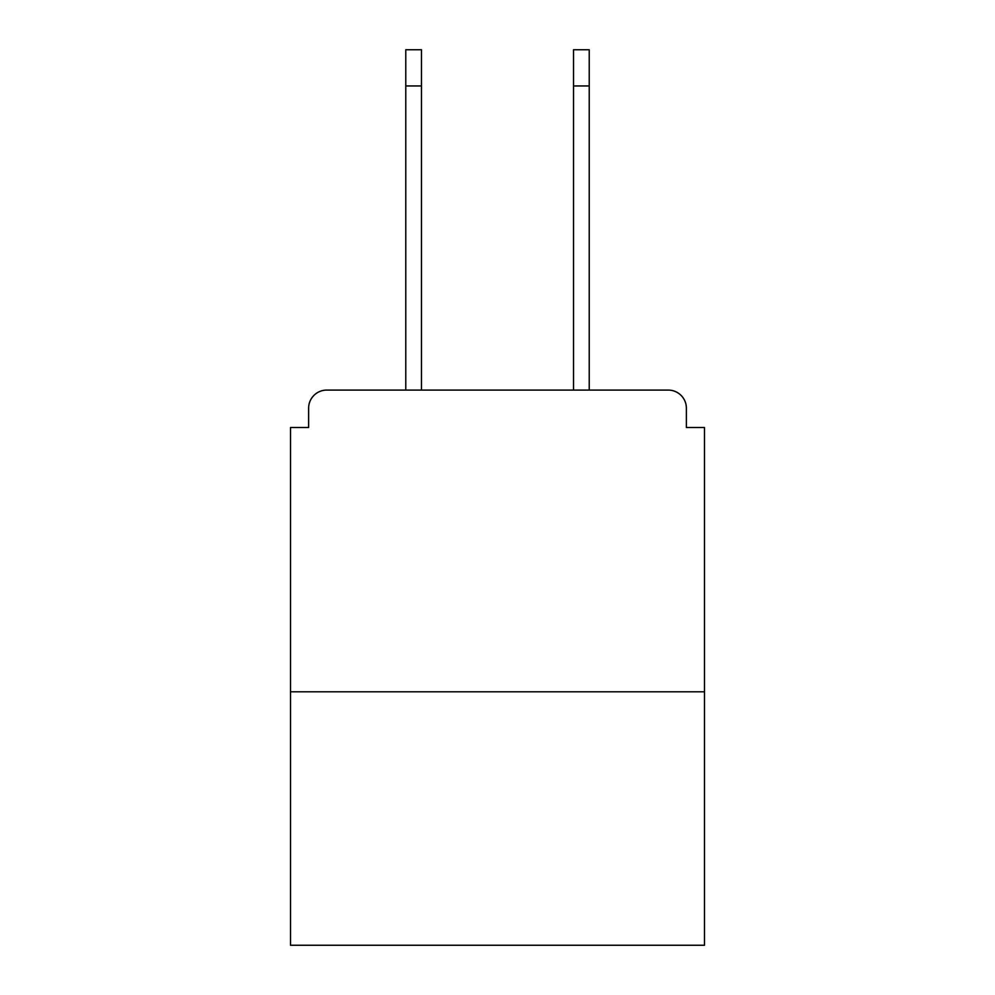 <?xml version="1.0" encoding="UTF-8"?>
<svg xmlns="http://www.w3.org/2000/svg" width="995" height="995" viewBox="0 0 995 995"><rect width="100%" height="100%" fill="white"/><g stroke="black" fill="none" stroke-linecap="round" stroke-linejoin="round"><path stroke-width="1.49" d="M686.376 427.502L686.376 408.186L686.376 427.502L704.485 427.502L704.485 945.25L290.515 945.25L290.515 427.502L308.624 427.502L308.624 408.186L308.624 427.502M704.485 691.811L290.515 691.811M686.376 408.186A18.109 18.109 0 0 0 668.267 390.09L326.733 390.09A18.109 18.109 0 0 0 308.624 408.186M668.267 390.09L591.639 390.09M403.361 390.09L326.733 390.09M405.773 85.956L405.773 49.75L421.47 49.75L421.47 85.956L405.773 85.956L405.773 390.09M421.47 390.09L421.47 85.956M573.53 390.09L573.53 49.75L589.227 49.75L589.227 85.956L573.53 85.956M589.227 390.09L589.227 85.956"/></g></svg>
